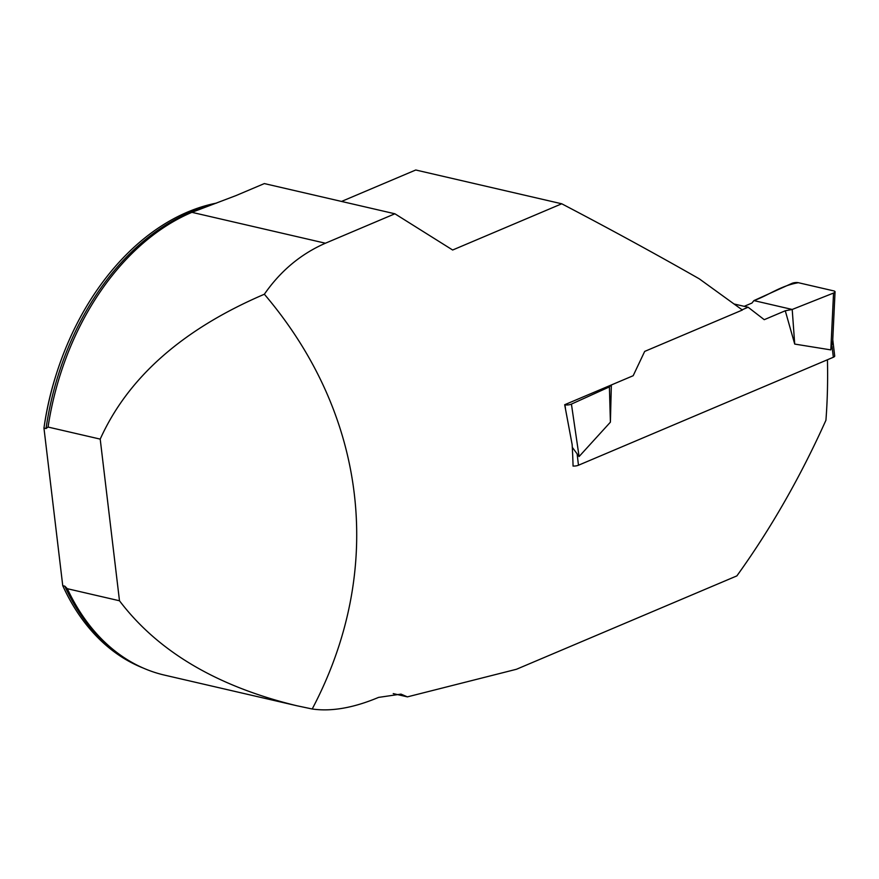 <?xml version="1.0" encoding="UTF-8"?>
<svg xmlns="http://www.w3.org/2000/svg" width="879" height="879" viewBox="0 0 879 879"><rect width="100%" height="100%" fill="white"/><g stroke="black" fill="none" stroke-linecap="round" stroke-linejoin="round"><path stroke-width="1.32" d="M191.919 212.333L325.417 243.219C300.794 253.998 280.445 271.007 264.359 294.234C182.7 329.218 127.982 377.509 100.206 439.115L48.059 427.051A241.802 170.383 -77 0 1 186.963 214.531A241.802 170.383 -77 0 1 191.919 212.333L236.011 195.577L264.337 183.579L394.891 213.784L452.652 250.01L561.747 203.785L415.745 169.999L341.524 201.445M827.436 359.764A537.454 339.492 -113 0 1 825.93 420.239C800.461 476.923 770.773 528.806 736.877 575.888L516.456 669.271L407.395 696.871L401 694.124L378.552 697.399C353.611 707.892 331.504 711.759 312.21 709.001L296.717 705.716C216.904 686.389 157.824 651.405 119.489 600.775L67.342 588.71A241.802 170.383 -77 0 0 91.383 627.606A241.802 170.383 -77 0 0 164.505 675.116L296.717 705.716M48.059 427.051L46.038 428.534L43.95 428.051A241.044 169.845 103 0 1 56.728 372.861A241.044 169.845 103 0 1 216.564 203.082M143.112 668.007A241.044 169.845 103 0 1 62.75 585.689L64.826 586.172L67.342 588.71M62.75 585.689L43.95 428.051L44.598 423.678A225.98 159.231 -77 0 1 56.19 374.553L56.728 372.861M100.206 439.115L119.489 600.775M264.359 294.234C367.543 415.459 385.398 570.196 312.21 709.001M573.218 466.035L573.064 466.101A537.454 339.492 67 0 0 572.141 444.543L564.681 404.736L633.177 375.718L644.681 351.413L742.381 310.023L699.288 278.841C655.569 253.899 609.718 228.881 561.747 203.785M325.417 243.219L394.891 213.784M393.232 693.597L407.395 696.871M573.064 466.024A4.516 1.461 -6.8 0 0 578.47 465.233L833.347 357.259A4.516 1.461 -6.8 0 0 834.709 356.006L832.765 339.69M744.205 306.332L751.952 303.057L753.918 300.596L791.891 283.412A4.516 1.461 -6.8 0 1 798.374 282.708L833.786 290.905A4.516 1.461 173.2 0 1 835.05 291.806A4.516 1.461 173.2 0 1 833.545 293.048L830.82 349.897L832.688 341.305L835.05 291.806M742.074 309.804L748.128 307.243L764.247 319.681L785.277 310.77L794.715 344.074L830.82 349.897M611.344 384.969L610.4 422.162L579.085 456.553L572.306 447.323M833.545 293.048L792.21 309.463L785.277 310.77M794.715 344.074L792.21 309.463L753.918 300.596M579.085 456.553L571.427 404.098A4.516 1.461 -6.8 0 1 564.933 404.801L565.461 408.372M610.4 422.162L609.4 386.903L610.74 385.222M571.427 404.098L609.4 386.903M748.128 307.243L734.262 304.035M792.21 309.463L833.545 293.048C835.424 292.158 835.5 291.443 833.786 290.905L798.374 282.708C780.75 285.675 769.092 295.069 753.918 300.596L792.21 309.463M46.038 428.534A241.044 169.845 -77 0 1 208.872 205.862M127.125 659.558A241.044 169.845 -77 0 1 64.826 586.172M578.47 465.233L577.184 454.432M833.347 357.259L832.05 346.458"/></g></svg>
